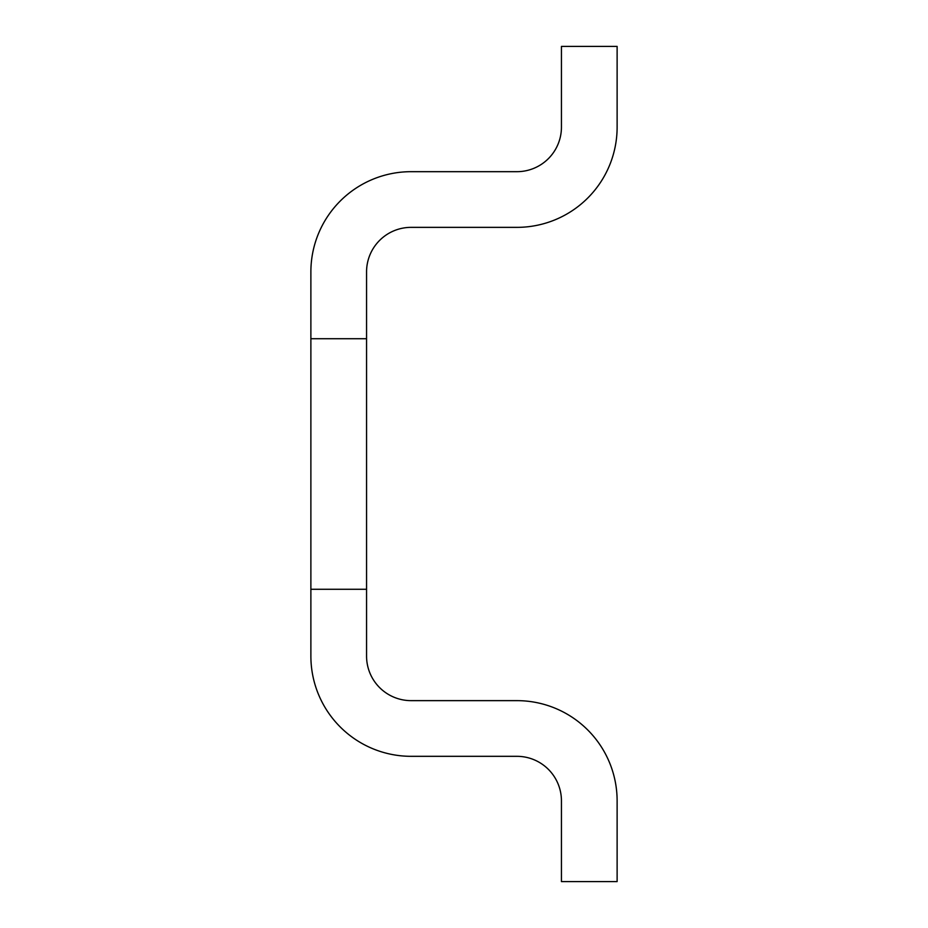<?xml version="1.0" encoding="UTF-8"?>
<svg xmlns="http://www.w3.org/2000/svg" width="928" height="928" viewBox="0 0 928 928"><rect width="100%" height="100%" fill="white"/><g stroke="black" fill="none" stroke-linecap="round" stroke-linejoin="round"><path stroke-width="1.39" d="M310.88 589.28L310.88 271.904A100.224 100.224 0 0 1 411.104 171.68L516.896 171.68A44.544 44.544 0 0 0 561.44 127.136L561.44 46.4L617.12 46.4L617.12 127.136A100.224 100.224 0 0 1 516.896 227.36L411.104 227.36A44.544 44.544 0 0 0 366.56 271.904L366.56 656.096A44.544 44.544 0 0 0 411.104 700.64L516.896 700.64A100.224 100.224 0 0 1 617.12 800.864L617.12 881.6L561.44 881.6L561.44 800.864A44.544 44.544 0 0 0 516.896 756.32L411.104 756.32A100.224 100.224 0 0 1 310.88 656.096L310.88 589.28L366.56 589.28M310.88 338.72L366.56 338.72"/></g></svg>
